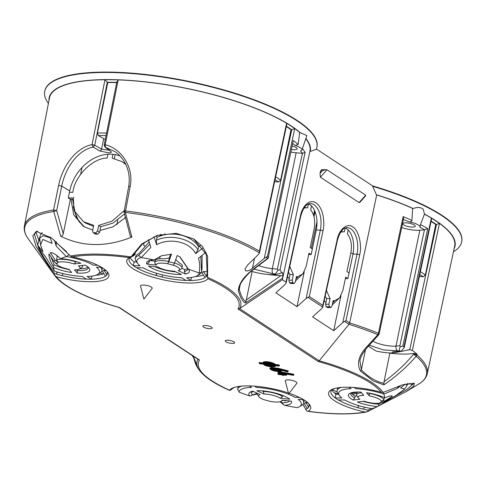 <?xml version="1.0" encoding="UTF-8"?>
<svg xmlns="http://www.w3.org/2000/svg" width="486" height="486" viewBox="0 0 486 486"><rect width="100%" height="100%" fill="white"/><g stroke="black" fill="none" stroke-linecap="round" stroke-linejoin="round"><path stroke-width="0.73" d="M371.298 408.556L368.169 410.196A39.694 10.941 -168.4 0 1 363.613 409.206A39.694 10.941 11.6 0 1 357.933 407.742A39.694 10.941 11.6 0 1 338.238 399.929L344.896 400.014A31.754 8.754 -168.4 0 0 371.65 408.617L371.905 408.635A94.873 26.153 -168.4 0 0 377.355 406.533L382.761 403.368L390.89 397.955L383.588 402.384A96.277 26.536 -168.4 0 0 384.778 400.968L392.257 396.442L392.166 395.944M368.169 410.196L367.72 411.545L406.345 391.491L413.531 386.358L414.345 383.46L403.155 384.639L383.466 392.299L381.224 392.257A41.681 11.488 -168.4 0 0 330.966 389.979A41.681 11.488 -168.4 0 0 334.575 400.774A41.681 11.488 -168.4 0 0 365.041 412.049C350.37 414.619 331.391 414.37 308.106 411.296A41.681 11.488 -168.4 0 0 309.637 404.723A41.681 11.488 -168.4 0 0 289.14 393.241M365.041 412.049L367.72 411.545M348.833 387.221L351.074 388.691A31.754 8.754 -168.4 0 0 339.495 395.701A31.754 8.754 -168.4 0 0 341.84 398.01L335.182 397.925A39.694 10.941 -168.4 0 0 336.616 398.927A39.694 10.941 -168.4 0 0 338.238 399.929M332.017 389.918A39.694 10.941 11.6 0 0 335.948 394.189L335.182 397.925A39.694 10.941 11.6 0 1 330.917 391.382A39.694 10.941 11.6 0 1 331.349 390.325A39.694 10.941 11.6 0 1 332.211 389.341M282.919 275.89L280.865 275.641L246.305 299.99L245.448 303.003L282.566 278.138L282.919 275.89A131.749 36.316 -168.4 0 0 282.36 272.433L281.649 272.944A131.73 36.31 -168.4 0 0 280.003 269.706L305.123 152.367A132.824 36.608 -168.4 0 0 302.383 148.704M246.08 301.581C243.261 300.196 240.995 296.089 239.282 289.267A1.987 1.719 165.9 0 1 238.377 290.415C240.199 297.462 242.557 301.654 245.448 303.003M383.047 392.36A96.277 26.536 -168.4 0 0 371.699 382.391A96.277 26.536 -168.4 0 0 319.229 360.8L239.61 308.628A96.277 26.536 -168.4 0 0 226.962 287.56A96.277 26.536 -168.4 0 0 207.716 277.482L207.862 278.666C232.782 290.106 242.842 300.214 238.049 308.981L239.61 308.628L282.257 279.802M282.342 279.748A131.73 36.31 -168.4 0 0 282.566 278.138M253.431 269.135L253.686 269.353L267.835 258.588L267.586 258.382L253.431 269.135C243.936 276.352 238.918 283.447 238.377 290.415M264.299 258.279L267.44 256.42L294.729 128.596A132.927 36.638 -168.4 0 0 290.865 125.935A132.927 36.638 -168.4 0 0 286.606 123.274L286.71 124.835L259.469 252.951L258.437 254.439L247.599 265.034L245.029 269.031L245.539 270.769C247.672 271.249 249.98 270.404 252.471 268.229L264.299 258.279L291.746 129.719L294.729 128.596M238.049 308.981L318.221 361.505L319.229 360.8L348.991 324.302A131.159 36.152 11.6 0 1 377.798 334.684L366.383 347.235C358.607 355.643 356.621 363.589 360.43 371.085L373.266 380.975L383.885 384.894C396.272 376.371 407.025 366.821 416.138 356.244L413.629 354.203L416.927 354.974L417.097 354.166A131.749 36.316 -168.4 0 0 412.347 350.442L439.466 223.42A132.927 36.638 -168.4 0 0 435.596 220.766A132.927 36.638 -168.4 0 0 431.337 218.099L403.994 346.761L404.255 347.581L400.859 351.524L409.412 349.701A34.129 9.41 11.6 0 1 408.598 349.926L407.693 350.157M366.383 347.235A1.987 0.608 -137.8 0 0 367.288 347.405L378.685 334.842L377.798 334.684A1.987 1.1 -67.4 0 0 378.424 333.317A131.742 36.31 -168.4 0 0 349.647 322.947L346.026 320.572L342.837 322.51L333.694 330.717L340.935 295.84M286.218 282.791L284.948 284.583L275.884 292.839L297.001 306.672L306.144 298.465L309.333 296.533L322.826 305.372L322.777 307.134L321.647 308.622L312.577 316.884L333.694 330.717M282.311 279.699L286.321 282.323M405.421 384.043L400.525 387.901L404.729 389L396.242 395.258L382.761 403.368M404.729 389L407.122 385.349L405.421 384.049M401.412 385.149L397.226 388.527L398.745 386.005M391.394 395.823L392.257 396.442C392.342 395.349 389.997 395.756 385.222 397.663L384.566 397.712A94.873 26.153 -168.4 0 0 383.812 394.085L397.226 388.527M377.355 406.533A21.834 6.02 -168.4 0 1 357.332 401.995L364.142 401.217A11.907 3.281 -168.4 0 0 380.046 402.906A92.887 25.6 -168.4 0 0 381.425 401.223L383.812 400.142A13.894 3.827 -168.4 0 0 381.796 397.645A13.894 3.827 -168.4 0 0 369.19 393.411L369.372 395.938L366.553 392.688A21.834 6.02 -168.4 0 1 384.566 397.712M381.668 401.4L384.778 400.968M384.335 397.603L383.812 400.142M383.041 392.366L383.812 394.085M251.736 391.461A19.847 5.474 -168.4 0 0 252.252 392.263L253.352 391.43M280.872 401.454L283.453 404.65L284.711 405.312A21.834 6.02 -168.4 0 0 291.418 401.126L281.923 400.136A11.907 3.281 -168.4 0 1 281.23 401.266A11.907 3.281 -168.4 0 1 270.617 401.466A92.887 25.6 -168.4 0 1 263.934 399.674A11.907 3.281 -168.4 0 1 258.88 396.679A11.907 3.281 -168.4 0 1 260.022 394.498L252.829 391.187A21.834 6.02 -168.4 0 0 250.102 392.153A21.834 6.02 -168.4 0 0 249.725 395.932A94.873 26.153 -168.4 0 1 239.221 392.184L237.636 389.165L238.073 387.129A33.741 9.301 11.6 0 1 238.419 386.485M306.891 402.694L306.362 401.545M283.952 400.349L284.444 400.889A19.847 5.474 -168.4 0 0 286.527 400.616M408.076 383.472L407.42 383.885M409.734 383.211L412.007 384.863L413.392 383.369L412.991 383.077M207.765 270.173L206.441 276.176L205.08 277.549L202.061 272.834L203.421 271.461L206.441 276.176A39.694 10.941 -168.4 0 0 206.696 275.684L207.565 277.05L207.589 256.104L202.565 246.675L193.914 239.051L176.26 233.329L157.294 235.406L141.845 243.893L131.226 256.596L129.361 257.629A41.681 11.488 -168.4 0 0 129.155 257.75A41.681 11.488 -168.4 0 0 132.757 268.545A41.681 11.488 -168.4 0 0 175.221 281.947A41.681 11.488 -168.4 0 0 207.862 278.666M280.865 275.641A43.667 12.035 11.6 0 1 267.768 274.42M130.746 256.857A96.277 26.536 -168.4 0 0 70.506 256.061L51.577 237.982L36.262 231.385L32.805 235.844L36.043 246.341L54.329 275.027L56.236 276.668A41.681 11.488 -168.4 0 0 96.106 281.516A41.681 11.488 -168.4 0 0 107.825 272.494A41.681 11.488 -168.4 0 0 72.426 256.875C87.091 254.306 106.076 254.555 129.361 257.629M70.506 256.061L72.426 256.875M66.558 251.718L56.145 242.465L56.273 246.165L66.327 256.553A94.873 26.153 -168.4 0 0 60.878 258.655L59.978 258.224C55.902 254.378 52.688 252.507 50.344 252.605L55.185 260.162A96.277 26.536 -168.4 0 0 53.995 261.577L49.031 253.844C48.618 256.523 50.022 260.727 53.229 266.443L53.667 267.476A94.873 26.153 -168.4 0 0 54.42 271.097L54.675 271.224A31.754 8.754 -168.4 0 0 82.177 276.431L86.271 279.11A39.694 10.941 11.6 0 1 62.251 275.665A39.694 10.941 11.6 0 1 56.564 274.201A39.694 10.941 -168.4 0 1 54.772 273.685L54.329 275.027L54.645 275.465C57.166 278.903 61.066 282.342 66.345 285.792C79.018 293.933 96.532 301.138 118.9 307.407M86.271 279.11A39.694 10.941 -168.4 0 0 91.246 279.177L87.158 276.491A31.754 8.754 -168.4 0 0 97.729 274.402A31.754 8.754 -168.4 0 0 96.392 267.172L101.428 267.239M106.932 271.419A39.694 10.941 11.6 0 1 107.315 273.806A39.694 10.941 11.6 0 1 106.884 274.863A39.694 10.941 11.6 0 1 105.529 276.236A39.694 10.941 11.6 0 1 91.246 279.177L91.872 276.133M198.027 359.288A96.277 26.536 -168.4 0 0 199.333 370.235L198.075 368.491L193.786 357.307L192.875 355.91M192.772 355.843A1.987 0.905 144 0 0 192.778 356.481L192.778 356.481A1.987 0.905 144 0 0 192.899 356.596M324.217 300.682L325.887 302.711L326.762 298.592L330.079 298.635L326.446 290.476M334.654 300.828L332.624 303.064M332.211 305.001L339.951 297.426M316.35 149.008L372.75 185.962A138.929 38.297 -168.4 0 1 441.774 215.207A138.929 38.297 -168.4 0 1 461.7 241.706L461.621 242.083A138.929 38.297 11.6 0 1 453.468 251.718L453.468 251.718M316.884 147.252L316.963 146.875A138.929 38.297 -168.4 0 0 297.037 120.376A138.929 38.297 -168.4 0 0 147.38 74.68A138.929 38.297 -168.4 0 0 44.779 91.004L44.706 91.38A138.929 38.297 11.6 0 1 147.301 75.051A138.929 38.297 11.6 0 1 296.958 120.753A138.929 38.297 11.6 0 1 316.884 147.252A138.929 38.297 11.6 0 1 316.204 149.342L310.256 151.407A133.273 36.736 -168.4 0 0 305.888 138.449M286.218 125.102A11.713 3.226 11.6 0 1 286.655 125.048M353.097 253.449A126.226 34.792 11.6 0 1 350.801 253.157M274.991 365.484L275.331 365.029A6.549 1.804 -168.4 0 0 274.705 364.524A6.549 1.804 -168.4 0 0 267.658 362.368A6.549 1.804 -168.4 0 0 262.817 363.133L262.932 362.574A6.549 1.804 11.6 0 1 267.774 361.809A6.549 1.804 11.6 0 1 274.821 363.965A6.549 1.804 11.6 0 1 275.447 364.464L278.812 364.877L279.456 365.302L279.341 365.861L274.991 365.484C275.149 363.443 259.901 361.578 263.236 364.044L259.664 363.607L263.133 363.874L264.013 364.755C265.672 366.742 277.804 367.708 275.076 365.606L278.654 366.043L279.341 365.861L278.697 365.436L278.435 365.903M240.291 284.346L239.282 289.267L239.343 287.007C238.893 285.549 245.406 275.003 253.686 269.353M251.298 271.267A23.814 6.567 -168.4 0 0 271.966 274.633A23.814 6.567 -168.4 0 0 275.817 274.517A127.447 35.132 -168.4 0 0 275.489 273.922L272.859 273.691L253.959 269.147M54.772 273.685C48.381 264.797 43.029 256.401 38.716 248.498L34.409 234.149L36.972 231.342M54.42 271.097L45.186 256.28L40.223 250.059L37.726 245.315L38.813 240.029L35.8 231.858M56.273 246.165L54.42 240.151M50.003 236.87L52.081 243.383L42.792 239.446L40.557 244.987L39.652 238.237L43.047 235.667L50.325 237.897M37.726 245.315L42.968 251.657L40.557 244.987M60.878 258.655A21.834 6.02 -168.4 0 1 80.901 263.193L74.091 263.965A11.907 3.281 -168.4 0 0 58.186 262.276A92.887 25.6 -168.4 0 0 56.807 263.965L53.995 261.577M50.811 256.614L54.122 264.834L53.229 266.443M55.465 262.64L56.06 263.716A19.847 5.474 -168.4 0 0 56.759 264.026M56.552 255.314L57.263 256.426L58.265 256.687M149.87 244.245L138.674 255.466A33.741 9.301 -168.4 0 0 135.321 258.485L135.703 256.614A33.741 9.301 11.6 0 1 138.765 253.716L149.172 241.967M169.347 257.902L168.624 261.413A13.894 3.827 -168.4 0 0 154.761 262.47L155.143 260.605A13.894 3.827 11.6 0 1 164.292 258.868L169.347 257.902L170.695 254.154M175.744 259.579L179.188 262.859A13.894 3.827 11.6 0 1 182.365 266.194L181.983 268.059A13.894 3.827 -168.4 0 0 179.984 265.423A13.894 3.827 -168.4 0 0 174.529 262.95M202.103 255.375L202.048 268.983L201.556 271.413L200.809 256.426M203.421 271.461L204.594 271.765L207.437 271.31M156.486 235.698L157.014 237.35C171.127 230.352 191.77 234.987 198.567 246.949L200.882 245.126M40.326 234.938L42.227 232.551M38.813 240.029L39.731 241.159M97.686 265.228L93.336 265.168A31.754 8.754 -168.4 0 0 66.576 256.565L69.194 254.549M98.208 135.509L103.706 138.668L101.556 149.153L94.746 145.205L107.297 82.225L107.789 82.511L97.431 132.97L98.208 135.509L106.07 135.594M105.31 139.367A4.763 1.312 11.6 0 1 103.706 138.668M302.906 404.395L306.563 410.737L307.796 411.338C331.719 414.54 351.22 414.771 366.286 412.037M302.802 404.498L304.151 406.266M229.975 390.343L231.536 389.499A39.694 10.941 -168.4 0 1 231.792 389.013A39.694 10.941 11.6 0 1 232.654 388.028M305.688 409.376A39.694 10.941 -168.4 0 0 307.34 408.465L304.315 403.751L305.676 402.378L308.695 407.092A39.694 10.941 11.6 0 1 307.34 408.465L308.695 407.092A39.694 10.941 11.6 0 0 309.126 406.035A39.694 10.941 11.6 0 0 308.744 403.647M251.481 391.546A19.847 5.474 -168.4 0 0 251.183 392.19A19.847 5.474 -168.4 0 0 252.586 394.869L257.021 393.374A13.894 3.827 -168.4 0 0 257.367 394.583L258.88 396.679M162.555 274.894L161.802 276.977A39.694 10.941 11.6 0 1 156.121 275.513L156.893 273.375M138.674 255.466L141.086 257.55A31.754 8.754 -168.4 0 0 137.684 263.479A31.754 8.754 -168.4 0 0 140.029 265.787L133.364 265.696A39.694 10.941 -168.4 0 0 134.804 266.699A39.694 10.941 -168.4 0 0 136.426 267.701L143.084 267.792A31.754 8.754 -168.4 0 0 181.734 277.743L185.828 280.422A39.694 10.941 11.6 0 1 161.802 276.977L156.121 275.513L156.577 273.278M130.187 186.399A1.987 0.535 10.8 0 0 128.669 186.636L124.033 212.024L130.26 236.105L131.846 237.089L125.388 212.412L124.264 211.513C123.748 211.033 124.167 210.839 125.528 210.924L130.187 186.399C134.051 167.682 121.664 148.528 105.201 144.767L105.426 147.234L104.915 146.991L110.164 151.012M207.716 277.482L207.565 277.05M92.753 230.121L83.361 226.391L73.732 214.824L70.974 199.254L70.403 199.248L63.235 233.748L56.698 210.62L53.733 211.471L60.665 236.147C82.322 247.022 106.051 247.338 131.846 237.089M131.226 256.596L132.544 255.812L142.811 243.583L157.592 235.315M193.592 238.857L206.246 254.36L207.212 273.424L206.696 275.684M283.842 375.052L283.138 375.399L282.342 374.876L283.016 374.682L286.619 375.058L285.981 374.645L286.096 374.08L286.734 374.499L286.619 375.058L285.944 375.253L282.129 374.742L279.213 372.829L292.809 375.107L278.533 372.598L281.74 374.7L278.308 374.342L277.901 373.23L279.705 373.418M272.859 273.691A3.967 1.47 -85 0 1 272.336 268.655L277.385 269.104L277.943 270.289L280.003 269.706M275.489 273.922L277.943 270.289M54.523 275.301L28.048 238.541A131.159 36.152 11.6 0 1 53.733 211.471A1.987 1.543 -99.1 0 1 53.563 209.976L56.698 210.62L61.74 186.095C65.276 168.265 77.523 150.259 93.087 147.076L92.061 144.591C75.464 147.92 62.317 166.741 58.606 185.452L53.563 209.976A131.742 36.31 -168.4 0 0 24.422 225.947L49.511 97.814A132.927 36.638 11.6 0 1 147.677 82.195A132.927 36.638 11.6 0 1 290.865 125.917A132.927 36.638 11.6 0 1 299.668 132.453L298.179 144.476L295.178 145.478A11.257 3.104 -168.4 0 1 301.952 149.967A11.257 3.104 -168.4 0 1 300.634 150.952L302.432 153.351L305.123 152.367M302.432 153.351L277.385 269.104M301.952 149.967L306.879 135.551L300.154 132.623A133.273 36.736 -168.4 0 0 291.157 125.923A133.273 36.736 -168.4 0 0 143.036 81.581A133.273 36.736 -168.4 0 0 49.001 100.42M299.668 132.453A12.964 3.572 11.6 0 1 300.154 132.623M205.961 252.24L198.47 258.303C199.904 263.072 200.086 267.968 199.011 273.004L201.362 272.281L201.556 271.413M199.011 273.004A94.873 26.153 -168.4 0 0 188.507 269.25L180.124 257.015L177.196 255.533L174.45 263.163A96.277 26.536 -168.4 0 0 168.812 261.656L171.491 254.202L161.413 255.782L154.991 259.481L153.521 259.876A94.873 26.153 -168.4 0 0 141.298 257.544L150.848 247.41L148.437 239.555M154.038 236.67L156.614 244.762C169.693 237.362 189.844 241.803 195.658 253.674L202.978 247.884M187.651 268.211L186.417 266.589M186.411 266.583L179.765 256.796M271.285 368.892L272.707 369.822L279.657 370.976L279.869 371.492L274.869 370.976L272.373 370.241L270.647 369.111L271.382 368.734L278.022 369.421L280.252 370.672L280.61 371.116L279.869 371.492M287.524 276.637L289.188 278.672L288.872 280.155L289.498 282.694L290.871 283.478L294.194 283.52L293.836 283.405L295.251 282.202L296.448 276.595L297.724 276.789L296.411 276.771M286.096 374.08L282.494 373.71L282.129 374.742M280.574 373.084L282.378 374.269L285.981 374.645L285.732 375.113M308.47 203.95A19.914 10.971 -88.7 0 1 311.496 205.943L310.663 209.855C314.327 214.569 315.493 220.911 314.163 228.882L310.19 247.514L312.358 248.929L311.186 254.555L308.999 253.115L306.198 266.255L302.906 273.855L297.724 276.789M74.091 263.965L75.852 261.942A13.894 3.827 -168.4 0 0 56.546 259.937L57.263 256.426M75.852 261.942L75.938 261.498M286.339 126.585A130.145 35.873 11.6 0 1 291.005 129.689L291.746 129.719M274.614 181.758L278.514 181.934L280.647 180.148L291.005 129.689M368.358 346.226L376.176 351.026A23.814 6.567 -168.4 0 0 391.601 353.012A23.814 6.567 -168.4 0 0 392.518 353.018L400.822 351.53M389.584 352.951L389.887 353.134L384.013 381.747L383.885 384.894M413.525 383.156L413.543 383.648L406.721 389.632L391.072 398.368M193.622 356.463L193.786 357.307L192.79 355.855M367.288 347.405C362.89 352.745 360.436 357.204 359.919 360.788L361.353 369.852A1.987 1.385 135.9 0 1 360.43 371.085M133.929 253.571L135.448 253.959L134.093 255.332L129.537 258.096A39.694 10.941 11.6 0 1 130.625 256.924M136.615 261.99L134.136 261.96A39.694 10.941 11.6 0 1 130.205 257.689M155.046 261.103L149.542 260.526M188.507 269.25A21.834 6.02 -168.4 0 1 188.823 269.651A21.834 6.02 -168.4 0 1 185.403 274.001L184.358 271.474L184.741 269.602L181.904 268.296M184.741 269.602A19.847 5.474 -168.4 0 0 187.699 268.272M203.464 275.021A39.694 10.941 11.6 0 1 195.36 276.57M102.236 267.731A33.741 9.301 11.6 0 1 102.248 268.867L101.866 270.738A33.741 9.301 -168.4 0 0 100.523 267.227M103.907 273.709A39.694 10.941 11.6 0 1 95.809 275.258M107.339 272.664L106.884 274.863L105.529 276.236L102.503 271.522L103.864 270.149L106.294 270.775M79.868 268.77A19.847 5.474 -168.4 0 0 88.039 267.057M278.047 371.438L277.931 371.997L293.094 374.663L293.21 374.099L293.909 374.56L293.793 375.119L293.04 375.259L293.793 375.119L293.094 374.663L292.809 375.107M63.235 233.748C62.864 235.431 62.008 236.232 60.665 236.147M69.443 192.286L69.717 190.98A39.797 31.511 122.5 0 1 107.922 154.226L107.151 158.09C92.82 157.92 74.498 176.224 72.87 192.335L69.443 192.286L68.277 197.911L72.311 197.966L74.947 211.604L83.483 221.725L93.707 225.34L92.583 230.965L93.166 232.654L95.529 232.885L97.565 231.032L98.688 225.407L112.029 221.154L124.088 210.717M128.669 186.636C131.032 172.603 125.831 159.153 115.006 151.65L105.426 147.234L110.571 151.17C112.035 152.294 111.337 152.835 108.457 152.786L99.861 151.031L93.087 147.076L94.746 145.205L92.061 144.591L104.982 79.734L107.297 82.225M125.844 164.59L122.357 161.771L112.132 158.15L112.904 154.293A39.797 31.511 -57.5 0 0 110.431 154.159A39.797 31.511 -57.5 0 0 107.922 154.226M109.131 150.229L101.556 149.153A1.987 1.464 -59.8 0 1 99.861 151.031M249.725 395.932L250.8 395.89L252.58 394.875M282.39 402.851A19.847 5.474 -168.4 0 0 289.674 400.944M280.033 401.728L283.453 404.65M174.45 263.163L173.526 265.022L174.292 265.514A92.887 25.6 -168.4 0 0 167.609 263.722A11.907 3.281 -168.4 0 0 156.31 265.052L146.815 264.062A21.834 6.02 -168.4 0 1 147.847 261.237A21.834 6.02 -168.4 0 1 153.521 259.876M274.699 365.563L274.456 365.265L274.699 365.563C277.233 367.525 265.897 366.62 264.341 364.761L263.704 364.214L274.699 365.563M56.807 263.965A11.907 3.281 -168.4 0 0 57.069 264.451A11.907 3.281 -168.4 0 0 68.854 269.25L71.679 272.5A21.834 6.02 -168.4 0 1 53.667 267.476M397.931 351.141A3.967 2.788 -94.9 0 1 396.005 346.087L419.795 230.218L424.43 229.823L399.875 345.759L400.324 346.834C399.115 348.571 398.988 349.95 399.948 350.971L383.411 349.938L369.293 345.194M392.518 353.018A4.763 1.312 -168.4 0 1 392.129 352.332A4.763 1.312 -168.4 0 1 394.006 351.688L400.859 351.524A127.447 35.132 -168.4 0 0 399.948 350.971M400.324 346.834L402.864 346.093A131.73 36.31 11.6 0 1 403.994 346.761M424.43 229.823L427.747 228.602A132.824 36.608 -168.4 0 0 420.493 224.617L420.038 227.284A11.257 3.104 -168.4 0 0 418.434 225.085A11.257 3.104 -168.4 0 0 408.665 221.731C410.202 222.084 411.302 221.659 411.946 220.437A132.824 36.608 -168.4 0 0 403.143 216.586L378.424 333.317L379.159 333.918L403.556 218.712L403.143 216.586M419.345 276.583L423.251 276.765L425.378 274.979L435.735 224.514L436.483 224.55L409.759 349.72L409.412 349.701M320.377 177.202L359.105 202.577L359.865 202.34L365.533 195.949L365.679 195.172L326.944 169.79L320.377 177.202L320.025 173.405L322.2 170.951C324.514 169.893 326.094 169.505 326.944 169.79L321.611 169.608M381.425 401.223A11.907 3.281 -168.4 0 0 379.754 399.492A11.907 3.281 -168.4 0 0 369.372 395.938M383.557 393.958A31.754 8.754 -168.4 0 0 356.05 388.757L354.1 387.482M353.091 400.039A21.834 6.02 -168.4 0 1 351.548 399.121A21.834 6.02 -168.4 0 1 349.659 393.466A21.834 6.02 -168.4 0 1 360.952 392.105L363.777 395.355A11.907 3.281 -168.4 0 0 358.437 397.991A11.907 3.281 -168.4 0 0 359.901 399.267L353.091 400.039L354.823 398.016L355.205 396.151L356.967 395.95M363.078 401.339A19.847 5.474 -168.4 0 0 378.716 404.121L378.473 405.901M378.716 404.121L380.933 402.754M383.588 402.384L380.046 402.906M349.051 272.968L352.976 254.063A19.914 10.971 91.3 0 0 348.189 229.981L347.356 233.894C351.02 238.614 352.186 244.956 350.856 252.92L346.883 271.553L349.051 272.968L347.879 278.593L345.692 277.16L342.891 290.294L339.599 297.894L334.423 300.828L333.141 300.64L331.944 306.247L330.529 307.444L329.508 306.775L328.888 304.242L330.079 298.635M325.887 302.711L325.565 304.2L326.191 306.733L327.564 307.517L330.887 307.559L327.206 307.401M259.469 252.951L259.421 251.171A131.742 36.31 -168.4 0 0 125.528 210.924A1.987 0.516 97.2 0 0 125.388 212.412A131.159 36.152 11.6 0 1 259.469 252.951M286.606 123.274L259.421 251.171M252.149 271.516L246.305 299.99M271.753 368.503L271.382 368.734L271.753 368.503M271.158 368.807L270.647 369.111M278.29 368.26L288.265 370.854L288.149 371.419L287.597 371.784L278.107 369.317L278.29 368.26L270.994 367.507L271.097 368.582L270.21 369.038L272.111 370.283L274.857 371.091L280.161 371.638L281.048 371.189L278.527 369.536L287.505 371.875L288.149 371.419L278.174 368.825L270.878 368.066L269.851 368.595L270.21 369.038L269.967 368.03L270.994 367.507M258.631 265.593A15.88 4.374 11.6 0 0 272.336 268.655L296.12 152.786A15.88 4.374 11.6 0 1 291.12 152.094M296.12 152.786L302.171 153.321M292.396 146.14A6.348 1.75 11.6 0 1 297.171 148.88A6.348 1.75 11.6 0 1 294.212 149.737A6.348 1.75 11.6 0 1 291.673 149.512M420.493 224.617L424.424 214.192A132.927 36.638 11.6 0 1 435.602 220.747A132.927 36.638 11.6 0 1 454.665 246.104L427.255 373.752A131.742 36.31 -168.4 0 0 416.927 354.974A1.987 1.707 130.5 0 1 416.138 356.244A131.159 36.152 11.6 0 1 418.956 383.904L406.345 391.491M419.795 230.218A15.88 4.374 11.6 0 1 401.691 227.509M412.286 227.096A6.348 1.75 11.6 0 1 405.828 225.887A6.348 1.75 11.6 0 1 402.803 223.681A6.348 1.75 11.6 0 1 405.761 222.825A6.348 1.75 11.6 0 1 412.219 224.034A6.348 1.75 11.6 0 1 415.244 226.239A6.348 1.75 11.6 0 1 412.286 227.096M149.463 260.557L149.087 262.391L146.815 264.062M149.226 260.63A19.847 5.474 -168.4 0 0 148.929 261.274A19.847 5.474 -168.4 0 0 149.087 262.391M161.674 255.685L154.991 259.481M185.403 274.001L178.21 270.69A11.907 3.281 -168.4 0 0 178.976 270.35A11.907 3.281 -168.4 0 0 177.943 267.27A11.907 3.281 -168.4 0 0 174.292 265.514M185.828 280.422A39.694 10.941 -168.4 0 0 190.804 280.489L186.715 277.804A31.754 8.754 -168.4 0 0 197.286 275.714A31.754 8.754 -168.4 0 0 199.145 273.132M148.479 265.982L157.974 266.966A11.907 3.281 -168.4 0 0 174.195 271.145L181.387 274.456A21.834 6.02 -168.4 0 1 149.737 266.893A21.834 6.02 -168.4 0 1 148.479 265.982M184.358 271.474A19.847 5.474 -168.4 0 0 187.815 269.256A19.847 5.474 -168.4 0 0 187.718 268.29M197.286 275.714L199.497 274.377A33.741 9.301 -168.4 0 0 201.362 272.281M384.013 381.747C395.343 373.424 405.215 364.245 413.629 354.203L413.799 353.413L417.097 354.166M413.799 353.413A43.667 12.035 11.6 0 1 389.887 353.134M454.112 248.692A133.273 36.736 -168.4 0 0 435.893 220.753A133.273 36.736 -168.4 0 0 424.393 214.028A12.964 3.572 11.6 0 1 424.424 214.192M424.393 214.028L423.361 209.417C420.973 207.188 417.565 206.89 413.143 208.53A133.273 36.736 -168.4 0 0 376.389 194.734L376.699 194.941A132.927 36.638 11.6 0 1 412.584 208.409A12.964 3.572 11.6 0 1 413.143 208.53M376.389 194.734L372.671 186.338A138.929 38.297 11.6 0 1 441.695 215.584A138.929 38.297 11.6 0 1 461.621 242.083M282.366 279.644L309.947 151.201L310.256 151.407M305.797 138.71A132.927 36.638 11.6 0 1 309.947 151.201M297.961 276.783L295.931 279.019M295.518 280.957L303.258 273.381M252.586 394.869L253.042 394.583M288.392 392.986A41.681 11.488 -168.4 0 0 231.409 388.666A41.681 11.488 -168.4 0 0 229.599 390.258C204.685 378.819 194.625 368.71 199.412 359.944L198.488 359.585M409.759 349.72L412.347 350.442M345.163 227.989A19.914 10.971 -88.7 0 1 348.189 229.981M263.612 364.093C260.514 361.791 274.742 363.528 274.608 365.436L274.189 364.889L274.608 365.436L263.612 364.093L264.086 363.261M264.275 364.02L263.704 364.214L264.275 364.02M262.865 363.504L263.236 364.044L262.865 363.504M436.483 224.55L439.466 223.42M404.255 347.581L431.447 219.666L431.337 218.099M275.598 365.405L275.076 365.606L275.598 365.405M74.455 269.827A11.907 3.281 -168.4 0 0 79.418 269.037A11.907 3.281 -168.4 0 0 78.386 265.957A11.907 3.281 -168.4 0 0 78.331 265.921L85.141 265.143A21.834 6.02 -168.4 0 1 89.266 268.339A21.834 6.02 -168.4 0 1 77.28 273.083L74.455 269.827M39.014 240.278L39.409 238.28A49.621 13.675 11.6 0 1 39.645 238.262M241.694 386.103A33.741 9.301 -168.4 0 0 237.636 389.165M36.274 231.585L37.787 231.372M106.884 274.863L103.864 270.149M340.534 232.32L343.019 231.707L344.301 231.895L345.127 228.007M358.704 405.603L357.933 407.742L358.389 405.506M364.366 407.122L363.613 409.206L357.933 407.742M234.55 387.336L231.792 389.013L232.849 387.943M159.608 258.777L160.113 256.408M164.699 234.878L164.967 233.62M160.295 234.55L159.967 236.19M155.417 259.245L155.156 260.563M311.35 248.273L316.981 221.829M314.527 210.444L313.585 215.201M298.179 144.476A132.824 36.608 -168.4 0 0 293.319 140.521L268.357 257.094A131.742 36.31 -168.4 0 0 267.44 256.42M132.623 255.672L135.448 253.959M97.729 274.402L99.946 273.065A33.741 9.301 -168.4 0 0 101.866 270.738M77.286 269.681L77.104 270.568A19.847 5.474 -168.4 0 0 88.258 267.944A19.847 5.474 -168.4 0 0 88.239 267.233M79.418 269.037L81.636 267.707A13.894 3.827 -168.4 0 0 82.426 266.747A13.894 3.827 -168.4 0 0 82.031 265.502M178.976 270.35L181.187 269.019A13.894 3.827 -168.4 0 0 181.983 268.059M154.761 262.47A13.894 3.827 -168.4 0 0 154.779 262.981L156.31 265.052M135.321 258.485A33.741 9.301 -168.4 0 0 136.171 261.377L137.684 263.479M56.145 242.465L56.297 241.7M103.141 273.97A124.999 34.457 11.6 0 1 100.08 272.98M57.336 272.063L56.564 274.201L57.026 271.966M272.373 370.241L272.822 369.263L272.16 368.831M274.869 370.976L275.076 369.925L272.822 369.263M280.027 370.788L279.657 370.976L279.736 370.593M279.401 370.375L275.076 369.925M48.406 103.457L48.4 103.445A138.929 38.297 11.6 0 1 44.706 91.38M125.467 217.619L113.025 226.853L99.976 230.504L99.6 232.369L97.571 234.222L95.201 233.991L93.166 232.654M84.4 227.035L76.873 218.39L73.228 206.653M309.151 404.887L308.695 407.092M305.676 402.378L308.106 403.003M304.048 399.96A33.741 9.301 11.6 0 1 304.06 401.096L303.677 402.967A33.741 9.301 -168.4 0 0 302.341 399.456M351.293 392.773A19.847 5.474 -168.4 0 0 353.972 395.404A19.847 5.474 -168.4 0 0 355.205 396.151M361.59 392.84A13.894 3.827 -168.4 0 0 356.572 394.699L356.955 392.834A13.894 3.827 11.6 0 1 357.538 392.014M341.251 387.415A33.741 9.301 -168.4 0 0 337.132 390.708L337.515 388.843A33.741 9.301 11.6 0 1 337.977 387.798M335.948 394.189L338.426 394.219M299.498 397.457L295.148 397.396A31.754 8.754 -168.4 0 0 256.499 387.445L254.543 386.17M134.136 261.96L133.364 265.696A39.694 10.941 11.6 0 1 129.106 259.153A39.694 10.941 11.6 0 1 129.537 258.096L130.777 256.839M372.671 186.338L372.75 185.962M344.568 321.41L348.991 324.302L349.647 322.947L376.699 194.941M322.2 170.951L320.547 170.926L320.025 173.405M320.547 170.926L321.969 169.723M354.999 392.731L353.425 392.311M332.637 389.541L333.761 390.416M332.503 389.62L337.205 392.074M284.711 405.312A94.873 26.153 -168.4 0 0 296.934 407.645L297.146 407.639A31.754 8.754 -168.4 0 0 299.54 406.624L301.757 405.294A33.741 9.301 -168.4 0 0 303.677 402.967M54.122 264.834A19.847 5.474 -168.4 0 0 69.158 269.596M56.546 259.937L58.186 262.276M167.609 263.722L168.812 261.656M168.624 261.413L167.792 263.716M156.614 244.762L156.443 240.145L157.014 237.35M198.567 246.949L197.972 249.853C190.858 238.571 170.641 233.918 156.443 240.145M195.658 253.674L197.972 249.853M55.185 260.162L58.083 262.27M39.864 237.186L39.409 238.28M315.001 211.55L313.999 216.628M161.018 234.374L160.708 235.941M156.188 258.825L156.036 259.591M299.54 406.624A31.754 8.754 -168.4 0 0 298.204 399.401L303.24 399.468M351.038 392.858A19.847 5.474 -168.4 0 0 350.74 393.502A19.847 5.474 -168.4 0 0 353.589 397.275A19.847 5.474 -168.4 0 0 354.823 398.016M290.513 283.362L293.836 283.405L292.815 282.737L292.195 280.197L293.386 274.596L289.753 266.437M303.841 208.275L306.326 207.662L307.608 207.85L308.434 203.962M112.904 154.293A39.797 31.511 122.5 0 1 119.987 155.988M98.688 225.407L100.724 226.743L99.976 230.504M107.789 82.511A130.145 35.873 11.6 0 1 116.695 82.62M117.709 220.152L116.798 224.739M124.859 218.244L125.2 216.574M154.633 266.62A19.847 5.474 -168.4 0 0 175.653 271.814M77.104 270.568L77.28 273.083M100.724 226.743L113.038 223.056L124.525 213.962M83.483 221.725L85.524 223.062L93.512 226.33M125.491 163.873L122.357 161.771M114.368 158.503L115.146 154.609M278.812 364.877L278.697 365.436L275.331 365.029L275.447 364.464M262.859 362.927L259.238 362.483L259.123 363.042L259.664 363.607L259.123 363.042L262.817 363.498M351.73 393.423L351.9 392.609M156.121 275.513A39.694 10.941 11.6 0 1 136.426 267.701M206.441 276.176A39.694 10.941 11.6 0 1 205.08 277.549A39.694 10.941 11.6 0 1 190.804 280.489L191.429 277.445M345.394 278.545L347.879 278.593M117.011 82.353L118.207 79.911A132.927 36.638 -168.4 0 0 104.982 79.734M289.188 278.672L290.069 274.547L293.386 274.596M290.069 274.547L288.471 272.3M326.762 298.592L325.164 296.345M312.358 248.929L316.283 230.018A19.914 10.971 91.3 0 0 311.496 205.943M412.584 208.409L411.946 220.437M281.661 370.368L281.048 371.189L281.558 370.885L280.179 369.986M203.537 327.066A4.763 1.312 -168.4 0 0 208.664 328.627A4.763 1.312 -168.4 0 0 212.188 328.074A4.763 1.312 -168.4 0 0 211.501 327.169A4.763 1.312 -168.4 0 0 206.38 325.602A4.763 1.312 -168.4 0 0 202.856 326.161A4.763 1.312 -168.4 0 0 203.537 327.066M225.96 341.755A4.763 1.312 -168.4 0 0 231.087 343.323A4.763 1.312 -168.4 0 0 234.61 342.764A4.763 1.312 -168.4 0 0 233.924 341.858A4.763 1.312 -168.4 0 0 228.803 340.297A4.763 1.312 -168.4 0 0 225.279 340.85A4.763 1.312 -168.4 0 0 225.96 341.755M296.077 381.941A5.954 1.64 -168.4 0 0 289.291 379.943A5.954 1.64 -168.4 0 0 285.276 380.903L288.629 393.903L296.837 383.278A5.954 1.64 -168.4 0 0 296.077 381.941M151.34 287.111A5.954 1.64 -168.4 0 0 144.561 285.118A5.954 1.64 -168.4 0 0 140.539 286.078L143.899 299.072L152.1 288.447A5.954 1.64 -168.4 0 0 151.34 287.111M282.494 373.71L281.898 373.315M293.21 374.099L278.138 371.45M273.958 365.484A5.358 1.476 11.6 0 1 266.334 364.555M272.233 364.075L264.408 363.115M280.525 371.413L280.161 371.638L280.525 371.413M332.406 389.256L331.349 390.325L334.107 388.648M281.218 374.147L281.74 374.7L281.218 374.147M277.931 371.997L278.533 372.598L277.931 371.997M278.417 374.202L277.785 373.789L280.744 374.099M279.966 372.683L279.213 372.829L279.966 372.683M264.038 394.043L256.845 390.732A21.834 6.02 -168.4 0 1 289.753 399.206L280.258 398.216A11.907 3.281 -168.4 0 0 280.197 398.18A11.907 3.281 -168.4 0 0 264.038 394.043L263.09 390.914M282.785 395.446L282.554 396.552A13.894 3.827 -168.4 0 0 282.245 396.333A13.894 3.827 -168.4 0 0 262.969 391.503M56.564 274.201L62.251 275.665L62.998 273.582M346.026 320.572L359.67 254.871C362.289 244.968 358.498 229.69 352.751 226.956C347.387 222.406 338.815 229.592 337.09 240.078A1.987 0.553 12.3 0 1 337.375 240.461L322.777 307.134L307.875 297.365M70.974 199.254L72.305 199.272M275.817 274.517L281.649 272.944M337.703 388.265L337.169 387.937L337.697 388.284M252.161 395.106L257.094 394.085M249.275 385.908L251.517 387.378A31.754 8.754 -168.4 0 0 239.088 392.056M282.652 375.083L283.138 375.399L283.812 375.204L283.526 375.022M281.856 374.56L282.749 375.362M282.554 396.552L280.258 398.216M337.132 390.708A33.741 9.301 -168.4 0 0 337.983 393.605L339.495 395.701M356.572 394.699A13.894 3.827 -168.4 0 0 356.924 395.896L358.437 397.991M68.277 197.911L70.403 199.248M279.432 369.494L278.764 369.615L287.584 371.912M287.864 371.687L287.505 371.875L287.864 371.687M144.64 245.983L143.619 245.315L144.184 242.478M308.701 254.5L311.186 254.555M431.07 221.416A130.145 35.873 11.6 0 1 435.735 224.514M199.412 359.944L119.246 307.419C96.945 301.162 79.546 294.024 67.05 286.005C62.184 282.809 58.581 279.699 56.236 276.668M297.001 306.672L304.242 271.796M271.923 369.949L272.111 370.283M266.012 257.24A131.159 36.152 11.6 0 1 267.586 258.382A1.987 1.646 -53.3 0 0 268.357 257.094L293.319 140.521M300.397 216.033A1.987 0.553 12.3 0 1 300.682 216.422C303.051 207.953 306.277 203.67 310.354 203.579A19.999 11.02 -88.7 0 1 320.329 230.139A1.987 0.522 11.7 0 1 322.977 230.826C324.691 225.018 324.277 208.591 316.058 202.911C307.735 197.753 301.277 209.679 300.397 216.033L285.993 281.977M106.568 133.085A130.145 35.873 -168.4 0 0 97.431 132.97M280.647 180.148A130.145 35.873 -168.4 0 0 275.659 176.843M383.952 383.351C375.872 381.571 368.339 377.075 361.353 369.852L365.539 349.477M58.606 185.452L61.74 186.095L69.717 190.98M110.571 151.17A1.987 1.652 127.6 0 1 110.018 150.915M274.475 365.551A5.358 1.476 11.6 0 1 270.483 366.152A5.358 1.476 11.6 0 1 264.755 364.391A5.358 1.476 -168.4 0 1 264.694 364.354M399.875 345.759L396.005 346.087A15.88 4.374 11.6 0 1 372.902 341.221M402.864 346.093L427.747 228.602M425.378 274.979A130.145 35.873 -168.4 0 0 422.534 273.047A130.145 35.873 -168.4 0 0 420.39 271.674M419.801 274.444L423.251 276.765M275.07 179.613L278.514 181.934M252.471 268.229L254.512 258.273M326.191 306.733L329.508 306.775M325.565 304.2L328.888 304.242M295.178 145.478L292.937 143.631M424.636 229.817L420.038 227.284M403.07 219.283L408.665 221.731M337.375 240.461C339.744 231.986 342.97 227.709 347.047 227.618A19.999 11.02 -88.7 0 1 350.728 228.785A19.999 11.02 -88.7 0 1 357.022 254.178L342.837 322.51M352.976 254.063L357.022 254.178A1.987 0.522 11.7 0 1 359.67 254.871M273.818 364.84L264.013 363.643A5.358 1.476 11.6 0 1 263.983 363.376L266.255 362.914C270.283 363.279 272.968 364.057 274.317 365.247M431.149 221.057L436.434 224.55M275.647 365.77A6.549 1.804 -168.4 0 0 275.659 365.697L274.353 366.742L269.633 366.657L263.169 364.136M87.437 267.488L87.595 266.705M309.333 296.533L322.977 230.826M337.09 240.078L322.826 305.372M104.381 145.332L105.201 144.767L118.207 79.911M97.565 231.032L99.6 232.369M107.327 82.243L117.035 82.371M359.105 202.577L365.679 195.172M334.137 392.682L338.408 394.195M352.629 394.401L356.87 393.247M286.412 126.226L291.697 129.719M288.872 280.155L292.195 280.197M316.283 230.018L320.329 230.139L306.144 298.465M318.221 361.505C340.522 367.762 357.921 374.9 370.411 382.919C375.283 386.115 378.886 389.225 381.224 392.257M93.871 232.861L95.906 234.197M95.529 232.885L97.571 234.222M289.498 282.694L292.815 282.737M278.107 369.317L271.097 368.582M278.514 374.481L281.953 374.84M286.284 282.299L300.682 216.422M191.903 355.272L193.774 357.872M332.77 302.383L333.985 300.822M281.23 401.266L282.931 400.239M271.534 368.765L270.951 369.062M282.354 279.687L295.19 219.933M297.292 276.783L296.077 278.338M229.599 390.386C214.539 383.782 204.448 377.069 199.333 370.235M263.248 364.178L259.828 363.759M274.614 365.569L263.843 364.251M262.902 363.747L262.817 363.133M278.83 366.086L275.21 365.642M267.835 258.588L268.57 257.422M82.699 265.423L82.426 266.747M40.344 234.853L39.652 238.237M280.422 371.043L277.962 369.433L271.474 368.759M116.865 81.763L104.174 145.022L104.915 146.991M259.803 363.747L259.39 363.479M357.356 392.02L351.694 393.429M280.246 371.668L274.857 371.11L272.038 370.277M281.479 374.578L278.241 372.452M293.234 375.313L279.401 372.877M73.641 197.079L73.453 198.713M73.398 199.29L74 210.08L78.86 221.428L84.412 227.041M80.64 174.243L82.019 167.506M427.255 373.752L427.073 374.487C425.943 378.23 423.233 381.37 418.956 383.904M198.075 368.491C196.192 365.794 194.686 361.955 193.556 356.961M283.314 375.435L282.7 375.374M282.676 375.362L281.892 374.852M286.12 375.289L282.518 374.913M57.069 264.451L56.097 263.102M281.351 371.146L280.367 371.644M150.751 260.235L150.672 260.648M340.959 231.676L343.019 231.707M333.104 300.81L334.423 300.828M198.537 359.622L118.803 307.377M24.422 225.947L24.3 226.689C23.863 230.577 25.114 234.525 28.048 238.541M379.159 333.918L378.685 334.842M407.481 383.588L407.122 385.349M306.326 207.662L304.266 207.637M278.448 374.487L278.047 374.22M281.904 374.852L278.472 374.493M272.002 370.259L270.022 368.965"/></g></svg>
